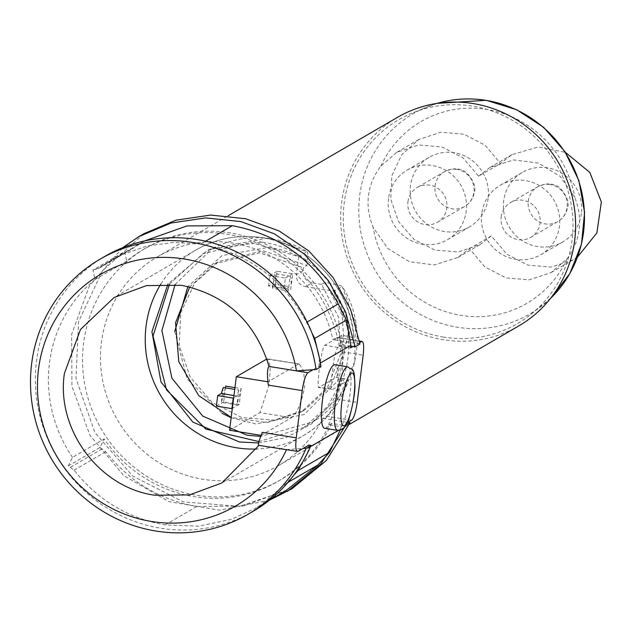 <?xml version="1.0" encoding="UTF-8"?>
<svg xmlns="http://www.w3.org/2000/svg" width="633" height="633" viewBox="0 0 633 633"><rect width="100%" height="100%" fill="white"/><g stroke="black" fill="none" stroke-linecap="round" stroke-linejoin="round"><path stroke-width="0.47" stroke-dasharray="3.17 2.37" d="M258.581 442.95L286.409 437.458L311.309 424.055L331.194 403.886L344.431 378.645L348.506 380.211L332.657 389.422C330.561 389.991 330.513 384.049 332.531 371.595C333.733 358.579 335.545 350.524 337.967 347.43L353.807 338.22L349.74 336.653C346.678 290.064 308.057 248.168 262.41 242.186L208.93 249.275L167.982 284.003M221.866 482.971L303.547 435.504C325.259 422.496 340.285 404.02 348.641 380.077L348.506 380.211A107.238 103.464 59.8 0 1 303.563 435.496A107.238 103.464 59.8 0 1 303.547 435.504A107.238 103.464 59.8 0 1 256.769 449.011M231.156 417.709L255.859 423.952L304.125 414.568L338.782 379.784L348.672 330.806L330.608 283.402C338.212 284.613 342.018 285.768 342.049 286.86L333.456 291.172L305.454 286.638L312.156 282.848C305.953 281.21 302.938 277.151 303.128 270.679L303.484 267.83L306.886 265.528L307.393 261.548C295.215 253.635 282.041 248.927 267.862 247.44L222.159 255.51L187.874 286.575M349.74 336.653L348.411 336.44C349.622 350.919 347.857 364.917 343.11 378.431L327.657 406.323L304.054 427.394L312.441 422.14C356.949 396.013 370.906 330.648 342.224 286.472L355.588 323.162L354.725 361.554L339.589 396.282L312.441 422.148L260.78 436.414M174.724 331.597L187.162 378.953L222.136 413.357M333.456 291.172C341.978 305.153 346.963 320.243 348.411 336.44L341.773 335.363L324.705 345.286C321.192 348.095 315.566 392.587 319.404 387.269L332.657 389.422L318.7 387.459L336.471 377.355L344.431 378.645M266.833 359.101L299.322 363.983L303.785 371.223L304.489 387.894C300.881 404.305 296.537 414.243 291.465 417.717L259.926 412.613L269.223 384.484L270.299 366.586L267.68 358.848L266.802 359.014M261.184 435.314L291.465 417.717M258.549 445.308L297.921 451.456M359.536 341.234L336.471 337.5C339.177 337.31 341.171 342.081 342.445 351.821A120.642 116.401 59.8 0 1 336.479 399.059C332.816 408.277 329.492 414.006 326.525 416.229L322.87 418.358A120.642 116.401 59.8 0 1 278.591 465.508A120.642 116.401 59.8 0 1 203.051 479.292A120.642 116.401 59.8 0 1 103.005 382.174A120.642 116.401 59.8 0 1 157.348 256.887A120.642 116.401 59.8 0 1 232.889 243.112A120.642 116.401 59.8 0 1 332.808 339.628L337.136 337.389L359.497 341.005M518.751 325.94A120.642 116.401 59.8 0 1 443.211 339.723A120.642 116.401 59.8 0 1 343.165 242.605A120.642 116.401 59.8 0 1 397.516 117.327M443.543 337.096A117.967 113.813 59.8 0 1 344.431 234.708A117.967 113.813 59.8 0 1 411.956 113.157A117.967 113.813 59.8 0 1 472.716 106.17A117.967 113.813 59.8 0 1 568.798 193.785A117.967 113.813 59.8 0 1 529.52 315.463A117.967 113.813 59.8 0 1 443.543 337.096M478.556 176.188L490.029 167.389L513.664 159.904L538.533 163.108L560.213 176.433L574.835 197.496C583.207 219.786 580.619 240.208 567.097 258.762L551.153 272.554L529.188 279.865L505.894 277.879L484.878 266.912L469.401 248.658L457.928 257.457L434.293 264.942L409.424 261.738L387.752 248.413L373.122 227.35C364.379 205.282 366.958 184.86 380.86 166.083L396.804 152.292L418.769 144.981L442.063 146.967L463.079 157.934L478.556 176.188L500.505 163.441L511.97 154.634L538.224 146.983L565.404 152.355M488.146 198.414A40.211 38.803 59.8 0 1 469.504 226.891A40.211 38.803 59.8 0 1 427.908 224.818A40.211 38.803 59.8 0 1 410.461 185.833A40.211 38.803 59.8 0 1 429.095 157.348A40.211 38.803 59.8 0 1 470.699 159.429A40.211 38.803 59.8 0 1 488.146 198.414M388.512 198.588A40.211 38.803 -120.2 0 0 405.959 237.565A40.211 38.803 -120.2 0 0 447.563 239.646A40.211 38.803 -120.2 0 0 466.205 211.161A40.211 38.803 -120.2 0 0 448.757 172.184A40.211 38.803 -120.2 0 0 407.154 170.103A40.211 38.803 -120.2 0 0 388.512 198.588M581.371 213.503A40.211 38.803 59.8 0 1 562.737 241.988A40.211 38.803 59.8 0 1 521.133 239.907A40.211 38.803 59.8 0 1 503.686 200.93A40.211 38.803 59.8 0 1 522.32 172.445A40.211 38.803 59.8 0 1 563.924 174.526A40.211 38.803 59.8 0 1 581.371 213.503M481.745 213.677A40.211 38.803 -120.2 0 0 499.192 252.662A40.211 38.803 -120.2 0 0 540.796 254.743A40.211 38.803 -120.2 0 0 559.43 226.258A40.211 38.803 -120.2 0 0 541.983 187.273A40.211 38.803 -120.2 0 0 500.379 185.2A40.211 38.803 -120.2 0 0 481.745 213.677M407.945 201.729A20.106 19.401 59.8 0 1 417.266 187.487A20.106 19.401 59.8 0 1 438.068 188.531A20.106 19.401 59.8 0 1 446.787 208.02A20.106 19.401 59.8 0 1 437.466 222.262A20.106 19.401 59.8 0 1 416.664 221.226A20.106 19.401 59.8 0 1 407.945 201.729M501.17 216.826A20.106 19.401 59.8 0 1 510.491 202.584A20.106 19.401 59.8 0 1 531.293 203.62A20.106 19.401 59.8 0 1 540.02 223.117A20.106 19.401 59.8 0 1 530.699 237.359A20.106 19.401 59.8 0 1 509.897 236.315A20.106 19.401 59.8 0 1 501.17 216.826M324.579 428.264A32.172 6.631 99.2 0 0 325.742 427.995A32.172 6.631 99.2 0 0 336.677 394.905A32.172 6.631 99.2 0 0 334.857 364.75M286.433 449.826A134.054 129.33 -120.2 0 0 286.535 449.612L303.057 448.473M359.75 342.58L357.851 343.679L332.808 339.628M322.87 418.358L347.905 422.409M293.965 474.987L286.211 483.414L260.907 504.857L254.925 508.544L231.14 519.4L198.596 526.213L165.158 524.907C128.23 518.411 97.87 500.157 74.077 470.161L68.253 465.943L72.51 457.374L104.208 438.954A134.054 129.33 -120.2 0 0 278.006 481.349A134.054 129.33 -120.2 0 0 329.2 424.814L340.594 426.658L347.28 422.773M329.2 424.814L331.637 423.398L345.151 425.59L346.109 425.028M350.761 346.156L341.583 344.668L339.146 346.093L350.54 347.936M339.146 346.093A134.054 129.33 -120.2 0 0 143.303 249.552A134.054 129.33 -120.2 0 0 126.671 261.113L124.709 251.538L130.493 249.893L144.506 240.959M126.671 261.113L94.974 279.533L93.011 269.959L124.709 251.538M68.253 465.943L99.951 447.523L104.208 438.954M338.275 430.44L340.261 429.285L340.594 426.658M340.261 429.285L340.127 430.258M286.614 490.116L243.341 506.068L196.855 506.487C159.927 499.991 129.575 481.745 105.774 451.74L99.951 447.523M359.971 344.028L357.851 343.679L352.977 346.52M319.507 358.42L318.842 366.357L313.003 369.743M308.896 445.078L307.575 452.911M292.05 488.692L239.345 506.345L183.372 501.898L132.677 476.024L94.958 432.679L75.976 378.447L78.603 321.588L102.451 270.766L143.889 233.704M345.151 425.59L344.265 427.631M269.397 500.212L219.556 510.182L168.892 501.637L123.839 475.652L90.092 435.52L71.925 386.328L71.656 334.311L89.308 286.069L122.652 247.701M331.637 423.398A134.054 129.33 59.8 0 1 280.443 479.933A134.054 129.33 59.8 0 1 101.272 429.016A134.054 129.33 59.8 0 1 145.74 248.136A134.054 129.33 59.8 0 1 341.583 344.668M318.842 366.357L320.963 366.697M93.011 269.959L98.795 268.313L110.822 260.495L122.509 254.45L147.584 245.897L173.94 242.407L200.629 244.116C247.899 253.026 283.212 279.113 306.562 322.355L311.911 332.903M72.51 457.374A134.054 129.33 59.8 0 1 94.974 279.533M104.864 256.381A147.457 142.267 -120.2 0 0 55.957 455.356A147.457 142.267 -120.2 0 0 253.05 511.361M577.612 256.887L573.094 259.807L551.137 267.11L527.835 265.124L506.819 254.157L491.35 235.903L479.877 244.702L458.134 251.989L435.045 250.154L414.132 239.488L398.576 221.613L390.743 199.245L391.827 175.792L401.662 154.824L418.753 139.537L440.71 132.226L464.013 134.212L485.028 145.186L500.505 163.441M469.401 248.658L491.35 235.903M290.159 276.107L274.627 273.591L272.752 288.434L288.284 290.951L290.159 276.107C291.354 277.942 291.544 282.421 290.729 289.534L275.189 287.018C276.004 279.905 275.822 275.426 274.627 273.591M272.752 288.434L272.19 283.893L287.928 286.361L272.388 283.845L268.534 286.013L284.075 288.529L287.73 286.409L288.284 290.951M268.534 286.013L269.864 275.521L285.404 278.037L284.075 288.529M223.235 387.531L221.36 402.374L236.9 404.891L238.776 390.047L234.732 389.39M238.776 390.047L236.892 396.005L233.664 397.88M275.189 287.018L277.175 271.272L292.715 273.788L290.729 289.534M277.175 271.272L269.864 275.521M285.404 278.037L292.715 273.788M234.962 387.618L241.213 388.63L239.219 404.376L223.686 401.86L225.672 386.114M239.219 404.376L232.335 408.372M216.367 406.109L223.686 401.86M225.427 387.887L221.36 402.374M241.213 388.63L236.9 404.891M330.608 283.402L325.433 282.563L321.509 284.367L338.584 317.204L340.696 353.879L327.451 387.57L301.308 411.996L267.086 422.622L231.195 417.4M189.686 287.01L215.093 263.644L259.483 252.876L303.484 267.83M321.509 284.367L312.156 282.848M325.433 282.563L342.318 315.376L344.32 351.956L331.051 385.529L304.971 409.868L274.303 420.138L241.735 417.558L212.237 402.509L190.288 377.284L179.242 345.737L180.769 312.655L194.648 283.078L218.757 261.516L262.988 250.739L306.886 265.528M169.541 284.059L203.082 253.627L250.874 242.463L298.673 256.65L307.045 251.641M175.112 284.47L211.794 248.951L266.161 238.269L271.834 239.013L306.586 251.665C307.875 251.633 308.144 254.925 307.393 261.548M298.673 256.65L296.418 274.469M303.128 270.679L296.426 274.469C296.228 280.933 299.243 284.992 305.454 286.638M304.054 427.394L258.984 441.597M341.773 335.363C343.205 349.883 341.432 363.872 336.471 377.355M353.807 338.22L353.95 338.03C351.513 288.893 310.043 243.65 261.991 237.589C238.53 234.218 216.462 238.372 195.795 250.051A107.238 103.464 59.8 0 1 261.793 237.636A107.238 103.464 59.8 0 1 353.807 338.22L353.807 338.22M298.23 364.181L267.949 381.786M229.573 430.25L259.926 412.613M160.885 284.019A107.238 103.464 59.8 0 1 195.779 250.059A107.238 103.464 59.8 0 1 195.795 250.051M203.082 253.627L211.794 248.951C229.019 239.883 247.258 236.299 266.509 238.19C280.894 239.693 294.408 244.172 307.045 251.633M550.536 298.38A115.894 111.812 59.8 0 1 541.761 305.968A115.894 111.812 59.8 0 1 457.295 327.229A115.894 111.812 59.8 0 1 359.924 226.638A115.894 111.812 59.8 0 1 426.262 107.222A115.894 111.812 59.8 0 1 426.262 107.214A115.894 111.812 59.8 0 1 437.197 103.353M380.86 166.083A105.173 101.47 59.8 0 1 486.983 109.477A105.173 101.47 59.8 0 1 574.835 197.496M567.097 258.762A105.173 101.47 59.8 0 1 460.974 315.369A105.173 101.47 59.8 0 1 373.122 227.35M456.979 169.43A20.106 19.401 -120.2 0 0 444.39 171.725A20.106 19.401 -120.2 0 0 435.069 185.967A20.106 19.401 -120.2 0 0 452.002 208.795A20.106 19.401 -120.2 0 0 464.598 206.5A20.106 19.401 -120.2 0 0 473.911 192.258A20.106 19.401 -120.2 0 0 456.979 169.43M550.204 184.527A20.106 19.401 -120.2 0 0 537.615 186.822A20.106 19.401 -120.2 0 0 528.294 201.065A20.106 19.401 -120.2 0 0 545.235 223.892A20.106 19.401 -120.2 0 0 557.823 221.59A20.106 19.401 -120.2 0 0 567.144 207.355A20.106 19.401 -120.2 0 0 550.204 184.527M347.81 366.847A32.172 6.631 -80.8 0 1 349.622 397.002A32.172 6.631 -80.8 0 1 338.687 430.092A32.172 6.631 -80.8 0 1 337.524 430.361M342.445 351.821L363.176 355.176M336.479 399.059L357.21 402.414M326.525 416.229L351.568 420.28M320.377 363.033L319.174 363.73M308.564 447.705L310.526 446.566M306.562 322.355L307.116 322.039M200.629 244.116L205.678 241.181M99.65 267.759L131.347 249.339M95.567 269.5L127.265 251.079M70.595 467.201L102.293 448.781M74.077 470.161L105.774 451.74M165.158 524.907L196.855 506.487M286.211 483.414L288.007 482.37M550.512 298.404L529.52 315.463M236.892 396.005L233.957 395.53M337.967 347.43L324.705 345.286M157.348 256.887L228.07 215.79M437.166 103.361L411.956 113.157M447.563 239.646L469.504 226.891M540.796 254.743L562.737 241.988M437.466 222.262L464.598 206.5C470.279 202.876 473.555 197.963 474.426 191.752C477.773 184.258 464.907 168.916 462.193 170.538C458.063 167.919 452.128 168.315 444.39 171.725L417.266 187.487M530.699 237.359L557.823 221.59C563.505 217.974 566.788 213.06 567.651 206.849C570.998 199.348 558.14 184.005 555.418 185.635C551.288 183.016 545.353 183.412 537.615 186.822L510.491 202.584M142.52 242.075L110.822 260.495M130.493 249.893L98.795 268.313M269.737 499.943L254.925 508.544M145.74 248.136L143.303 249.552M280.443 479.933L278.006 481.349M500.379 185.2L522.32 172.445M407.154 170.103L429.095 157.348M457.928 257.457L479.877 244.702M396.804 152.292L418.753 139.537M490.029 167.389L511.97 154.634M551.153 272.554L573.094 259.807M278.591 465.508L349.313 424.411M301.308 411.996L304.971 409.868M215.093 263.644L218.757 261.516M299.322 363.975L267.68 358.848M195.779 250.059L114.098 297.526"/><path stroke-width="0.95" d="M167.982 284.003L151.936 331.66L160.98 381.913L192.796 422.069L239.361 441.961L258.581 442.95M187.874 286.575L174.724 331.597M222.136 413.357L231.156 417.709M286.433 449.826A134.054 129.33 -120.2 0 1 131.838 516.718A134.054 129.33 -120.2 0 1 38.502 369.284A134.054 129.33 -120.2 0 1 164.722 257.378A134.054 129.33 -120.2 0 1 296.473 370.883L307.867 372.726L313.003 369.743L296.473 370.883L268.985 366.436C267.442 368.271 267.094 373.383 267.949 381.786L236.338 376.722L229.573 430.25L261.113 435.362A107.238 103.464 59.8 0 0 262.276 432.331L261.184 435.314C258.383 442.404 257.663 445.687 259.039 445.157M268.985 366.436C255.368 321.77 226.123 294.717 181.244 285.277L146.484 285.594L114.098 297.526L80.518 329.429L64.4 373.478C55.886 429.332 99.191 487.703 154.721 495.22L189.489 494.903L221.866 482.971L258.889 445.426M228.07 215.79L397.516 117.327A120.642 116.401 59.8 0 1 473.049 103.543A120.642 116.401 59.8 0 1 573.102 200.661A120.642 116.401 59.8 0 1 518.751 325.94L349.313 424.411M334.857 364.75A32.172 6.631 99.2 0 0 333.694 365.019A32.172 6.631 99.2 0 0 322.759 398.11A32.172 6.631 99.2 0 0 324.579 428.264L337.524 430.361A32.172 6.631 -80.8 0 1 335.712 400.206A32.172 6.631 -80.8 0 1 346.647 367.116A32.172 6.631 -80.8 0 1 347.81 366.847L334.857 364.75M313.003 369.743L316.089 369.53A147.457 142.267 -120.2 0 0 99.99 259.214A147.457 142.267 -120.2 0 0 31.65 363.643A147.457 142.267 -120.2 0 0 95.63 506.582A147.457 142.267 -120.2 0 0 248.168 514.194A147.457 142.267 -120.2 0 0 306.143 448.259L303.057 448.473L308.896 445.078L311.017 445.426L306.143 448.259M267.949 381.786L268.242 385.101L302.226 390.601L296.26 437.838C295.279 447.167 295.833 451.709 297.921 451.456L303.057 448.473M267.87 381.826A107.238 103.464 59.8 0 1 268.242 385.101M347.28 422.773L351.568 420.28C353.902 418.057 355.786 412.099 357.21 402.414L363.176 355.176C364.173 345.745 363.611 341.203 361.506 341.559L359.75 342.58M359.497 341.005L362.092 341.424L359.536 341.234M122.652 247.701L139.007 236.544L171.124 222.99L205.757 217.902L240.833 221.574L274.239 233.791L303.982 253.817L328.274 280.451L345.665 312.101L355.097 346.86L350.761 346.156M352.977 346.52L350.54 347.936L350.872 345.309L320.377 363.033M340.127 430.258L329.722 452.152L317.908 464.994L286.614 490.116M258.549 445.315L297.921 451.456M307.867 372.726C305.557 374.934 303.674 380.892 302.226 390.601M144.506 240.959L186.933 225.918L232.327 225.696C279.612 234.629 314.918 260.709 338.251 303.935L346.417 320.013L350.872 345.309M347.905 422.409L350.025 422.749L326.288 460.539L292.05 488.692L269.397 500.212M346.109 425.028L350.025 422.749M355.097 346.86L359.971 344.028L350.54 309.268L333.156 277.618L308.864 250.984L279.121 230.958L245.707 218.741L210.639 215.07L176.006 220.157L143.889 233.704L139.007 236.544M344.265 427.631L320.678 464.203L287.176 491.525M248.168 514.194L253.05 511.361A147.457 142.267 -120.2 0 0 293.965 474.987A147.457 142.267 -120.2 0 0 307.575 452.911A147.457 142.267 -120.2 0 0 311.017 445.426M316.089 369.53L320.963 366.697A147.457 142.267 -120.2 0 0 319.515 358.42A147.457 142.267 -120.2 0 0 311.911 332.903L314.72 338.433L319.507 358.42M311.911 332.903A147.457 142.267 -120.2 0 0 104.864 256.381L99.99 259.214M307.575 452.911L298.032 470.572L293.965 474.987M565.404 152.355L589.814 172.413L601.35 201.951L596.879 232.912L577.612 256.887M234.732 389.39L223.235 387.531L221.352 393.489L217.697 395.609L233.229 398.125L231.907 408.625L216.367 406.109L217.697 395.609M233.664 397.88L233.229 398.125M232.335 408.372L231.907 408.625M234.962 387.618L225.672 386.114L225.427 387.887M231.195 417.4L198.746 395.649L178.799 361.736L175.547 322.79L189.686 287.01M258.984 441.597L205.836 429.079L166.495 389.896L153.02 336.06L169.541 284.059M236.338 376.722L266.802 359.014M256.769 449.011A107.238 103.464 59.8 0 1 237.533 447.927A107.238 103.464 59.8 0 1 146.081 326.011A107.238 103.464 59.8 0 1 160.885 284.019M260.78 436.414L247.052 435.188L202.742 416.11L171.915 378.233L161.913 330.576L175.112 284.47M437.197 103.353A115.894 111.812 59.8 0 1 485.954 100.354A115.894 111.812 59.8 0 1 578.633 180.682A115.894 111.812 59.8 0 1 550.536 298.38M351.157 373.201A26.808 5.531 -80.8 0 1 353.942 395.902A26.808 5.531 -80.8 0 1 344.526 425.685A26.808 5.531 -80.8 0 1 341.749 402.984A26.808 5.531 -80.8 0 1 351.157 373.201M262.276 432.331L296.26 437.838M310.526 446.566L338.275 430.44M314.72 338.433L346.417 320.013M307.116 322.039L338.251 303.935M205.678 241.181L232.327 225.696M298.032 470.572L329.722 452.152M288.007 482.37L317.908 464.994M233.957 395.53L221.352 393.489M437.166 103.361L486.263 100.307L516.663 109.738L543.573 127.273L564.881 151.556L578.918 180.698L584.591 212.411L581.466 244.219L569.803 273.638L550.512 298.404M337.524 430.361L342.042 429.483C343.323 429.293 345.127 426.927 347.462 422.377C348.348 423.137 355.224 397.714 354.915 385.639C354.306 365.146 352.945 371.389 347.81 366.847M286.622 490.124L269.737 499.943"/></g></svg>
